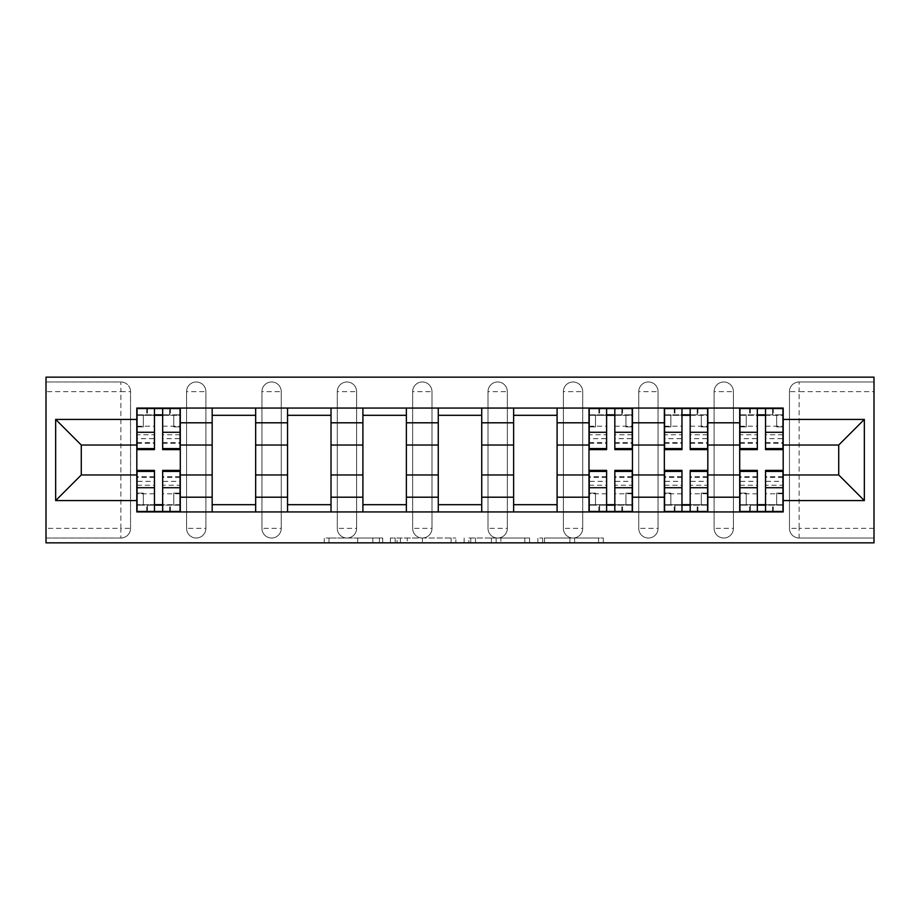 <?xml version="1.0" encoding="UTF-8"?>
<svg xmlns="http://www.w3.org/2000/svg" width="920" height="920" viewBox="0 0 920 920"><rect width="100%" height="100%" fill="white"/><g stroke="black" fill="none" stroke-linecap="round" stroke-linejoin="round"><path stroke-width="0.69" stroke-dasharray="4.6 3.45" d="M382.709 542.846L329.003 542.846L382.709 542.846L382.709 538.016L357.696 538.016L357.696 542.846L357.696 538.016L382.709 538.016L382.709 542.846L382.709 538.016L357.696 538.016L357.696 542.846L357.696 538.016L382.709 538.016L329.003 538.016L382.709 538.016M714.104 391.644A9.66 9.66 0 0 1 723.764 381.984A9.66 9.66 0 0 1 733.424 391.644A9.66 9.66 0 0 0 723.764 381.984A9.66 9.66 0 0 0 714.104 391.644L714.104 528.356A9.66 9.66 0 0 0 723.764 538.016A9.66 9.66 0 0 0 733.424 528.356L733.424 391.644A9.66 9.66 0 0 0 723.764 381.984A9.66 9.66 0 0 0 714.104 391.644L714.104 528.356A9.66 9.66 0 0 0 723.764 538.016A9.66 9.66 0 0 0 733.424 528.356L733.424 391.644L714.104 391.644M638.744 391.644A9.66 9.66 0 0 1 648.404 381.984A9.66 9.66 0 0 1 658.064 391.644A9.66 9.66 0 0 0 648.404 381.984A9.66 9.66 0 0 0 638.744 391.644L638.744 528.356A9.66 9.66 0 0 0 648.404 538.016A9.66 9.66 0 0 0 658.064 528.356L658.064 391.644A9.66 9.66 0 0 0 648.404 381.984A9.66 9.66 0 0 0 638.744 391.644L638.744 528.356A9.66 9.66 0 0 0 648.404 538.016A9.66 9.66 0 0 0 658.064 528.356L658.064 391.644L638.744 391.644M563.373 391.644A9.66 9.66 0 0 1 573.045 381.984A9.66 9.66 0 0 1 582.705 391.644A9.66 9.66 0 0 0 573.045 381.984A9.66 9.66 0 0 0 563.373 391.644L563.373 528.356A9.66 9.66 0 0 0 573.045 538.016A9.66 9.66 0 0 0 582.705 528.356L582.705 391.644A9.66 9.66 0 0 0 573.045 381.984A9.66 9.66 0 0 0 563.373 391.644L563.373 528.356A9.66 9.66 0 0 0 573.045 538.016A9.66 9.66 0 0 0 582.705 528.356L582.705 391.644L563.373 391.644M488.014 391.644A9.66 9.66 0 0 1 497.685 381.984A9.66 9.66 0 0 1 507.345 391.644A9.66 9.66 0 0 0 497.685 381.984A9.66 9.66 0 0 0 488.014 391.644L488.014 528.356A9.66 9.66 0 0 0 497.685 538.016A9.66 9.66 0 0 0 507.345 528.356L507.345 391.644A9.66 9.66 0 0 0 497.685 381.984A9.66 9.66 0 0 0 488.014 391.644L488.014 528.356A9.66 9.66 0 0 0 497.685 538.016A9.66 9.66 0 0 0 507.345 528.356L507.345 391.644L488.014 391.644M412.654 391.644A9.66 9.66 0 0 1 422.315 381.984A9.66 9.66 0 0 1 431.986 391.644A9.66 9.66 0 0 0 422.315 381.984A9.66 9.66 0 0 0 412.654 391.644L412.654 528.356A9.66 9.66 0 0 0 422.315 538.016A9.66 9.66 0 0 0 431.986 528.356L431.986 391.644A9.66 9.66 0 0 0 422.315 381.984A9.66 9.66 0 0 0 412.654 391.644L412.654 528.356A9.66 9.66 0 0 0 422.315 538.016A9.66 9.66 0 0 0 431.986 528.356L431.986 391.644L412.654 391.644M337.295 391.644A9.66 9.66 0 0 1 346.955 381.984A9.66 9.66 0 0 1 356.626 391.644A9.66 9.66 0 0 0 346.955 381.984A9.66 9.66 0 0 0 337.295 391.644L337.295 528.356A9.66 9.66 0 0 0 346.955 538.016A9.66 9.66 0 0 0 356.626 528.356L356.626 391.644A9.66 9.66 0 0 0 346.955 381.984A9.66 9.66 0 0 0 337.295 391.644L337.295 528.356A9.66 9.66 0 0 0 346.955 538.016A9.66 9.66 0 0 0 356.626 528.356L356.626 391.644L337.295 391.644M261.935 391.644A9.66 9.66 0 0 1 271.595 381.984A9.66 9.66 0 0 1 281.255 391.644A9.66 9.66 0 0 0 271.595 381.984A9.66 9.66 0 0 0 261.935 391.644L261.935 528.356A9.66 9.66 0 0 0 271.595 538.016A9.66 9.66 0 0 0 281.255 528.356L281.255 391.644A9.66 9.66 0 0 0 271.595 381.984A9.66 9.66 0 0 0 261.935 391.644L261.935 528.356A9.66 9.66 0 0 0 271.595 538.016A9.66 9.66 0 0 0 281.255 528.356L281.255 391.644L261.935 391.644M186.576 391.644A9.66 9.66 0 0 1 196.236 381.984A9.66 9.66 0 0 1 205.896 391.644A9.66 9.66 0 0 0 196.236 381.984A9.66 9.66 0 0 0 186.576 391.644L186.576 528.356A9.66 9.66 0 0 0 196.236 538.016A9.66 9.66 0 0 0 205.896 528.356L205.896 391.644A9.66 9.66 0 0 0 196.236 381.984A9.66 9.66 0 0 0 186.576 391.644L186.576 528.356A9.66 9.66 0 0 0 196.236 538.016A9.66 9.66 0 0 0 205.896 528.356L205.896 391.644L186.576 391.644M598.575 542.846L542.627 542.846L598.575 542.846L598.575 538.016L574.632 538.016L603.324 538.016L603.324 542.846L603.324 538.016L542.627 538.016L603.324 538.016L603.324 542.846L603.324 538.016L598.575 538.016L598.575 542.846M569.894 542.846L544.525 542.846L569.894 542.846L569.894 538.016L574.632 538.016L569.894 538.016L569.894 542.846L569.894 538.016L544.525 538.016L544.525 542.846L544.525 538.016L569.894 538.016L569.894 542.846M537.878 542.846L542.627 542.846L537.878 542.846L537.878 538.016L542.627 538.016L537.878 538.016L537.878 542.846M324.266 542.846L329.003 542.846L324.266 542.846L324.266 538.016L329.003 538.016L324.266 538.016L324.266 542.846M874 528.356L799.123 528.356L799.123 538.016L874 538.016L874 542.846L46 542.846L46 538.016L120.876 538.016A9.66 9.66 0 0 0 130.536 528.356L130.536 391.644A9.66 9.66 0 0 0 120.876 381.984A9.66 9.66 0 0 1 130.536 391.644A9.66 9.66 0 0 0 120.876 381.984L46 381.984L46 377.154L874 377.154L874 381.984L799.123 381.984A9.66 9.66 0 0 0 789.463 391.644L789.463 528.356A9.66 9.66 0 0 0 799.123 538.016A9.66 9.66 0 0 1 789.463 528.356A9.66 9.66 0 0 0 799.123 538.016L874 538.016L874 381.984L799.123 381.984A9.66 9.66 0 0 0 789.463 391.644L789.463 528.356L799.123 528.356L799.123 391.644L874 391.644M455.848 542.846L451.11 542.846L455.848 542.846L455.848 538.016L455.848 542.846M395.151 542.846L451.11 542.846L390.413 542.846L395.151 542.846L395.151 538.016L455.848 538.016L390.413 538.016L390.413 542.846L390.413 538.016L395.151 538.016L395.151 542.846M468.889 542.846L529.587 542.846L464.151 542.846L468.889 542.846L468.889 538.016L529.587 538.016L529.587 542.846L529.587 538.016L500.894 538.016L500.894 542.846M46 528.356L46 538.016L120.876 538.016A9.66 9.66 0 0 0 130.536 528.356L130.536 391.644L120.876 391.644L120.876 528.356L46 528.356L46 391.644L120.876 391.644L120.876 381.984L46 381.984L46 391.644M739.703 408.066L783.184 408.066L783.184 415.311L739.703 415.311L739.703 408.066L707.825 408.066L707.825 415.311L664.344 415.311L664.344 408.066L632.454 408.066L632.454 415.311L588.984 415.311L588.984 408.066L557.094 408.066L557.094 415.311L513.625 415.311L513.625 408.066L481.735 408.066L481.735 415.311L438.265 415.311L438.265 408.066L406.375 408.066L406.375 415.311L362.905 415.311L362.905 408.066L331.016 408.066L331.016 415.311L287.546 415.311L287.546 408.066L255.656 408.066L255.656 415.311L212.175 415.311L212.175 408.066L180.297 408.066L180.297 415.311L136.815 415.311L136.815 504.689L180.297 504.689L180.297 415.311M180.297 504.689L180.297 511.934L212.175 511.934L212.175 504.689L255.656 504.689L255.656 415.311M212.175 415.311L212.175 504.689M255.656 504.689L255.656 511.934L287.546 511.934L287.546 504.689L331.016 504.689L331.016 415.311M287.546 415.311L287.546 504.689M331.016 504.689L331.016 511.934L362.905 511.934L362.905 504.689L406.375 504.689L406.375 415.311M362.905 415.311L362.905 504.689M406.375 504.689L406.375 511.934L438.265 511.934L438.265 504.689L481.735 504.689L481.735 415.311M438.265 415.311L438.265 504.689M481.735 504.689L481.735 511.934L513.625 511.934L513.625 504.689L557.094 504.689L557.094 415.311M513.625 415.311L513.625 504.689M557.094 504.689L557.094 511.934L588.984 511.934L588.984 504.689L632.454 504.689L632.454 415.311M588.984 415.311L588.984 504.689M632.454 504.689L632.454 511.934L664.344 511.934L664.344 504.689L707.825 504.689L707.825 415.311M664.344 415.311L664.344 504.689M707.825 504.689L707.825 511.934L739.703 511.934L739.703 504.689L783.184 504.689L783.184 415.311M739.703 415.311L739.703 504.689M707.825 474.973L739.703 474.973M632.454 474.973L664.344 474.973M557.094 474.973L588.984 474.973M481.735 474.973L513.625 474.973M406.375 474.973L438.265 474.973M331.016 474.973L362.905 474.973M255.656 474.973L287.546 474.973M180.297 474.973L212.175 474.973M739.703 445.027L707.825 445.027M664.344 445.027L632.454 445.027M588.984 445.027L557.094 445.027M513.625 445.027L481.735 445.027M438.265 445.027L406.375 445.027M362.905 445.027L331.016 445.027M287.546 445.027L255.656 445.027M212.175 445.027L180.297 445.027M136.815 445.027L81.27 445.027L81.27 474.973L136.815 474.973M783.184 474.973L838.73 474.973L838.73 445.027L783.184 445.027M180.297 511.934L136.815 511.934L136.815 504.689M136.815 415.311L136.815 408.066L180.297 408.066M212.175 408.066L255.656 408.066M287.546 408.066L331.016 408.066M362.905 408.066L406.375 408.066M438.265 408.066L481.735 408.066M513.625 408.066L557.094 408.066M588.984 408.066L632.454 408.066M664.344 408.066L707.825 408.066M783.184 504.689L783.184 511.934L739.703 511.934M707.825 511.934L664.344 511.934M632.454 511.934L588.984 511.934M557.094 511.934L513.625 511.934M481.735 511.934L438.265 511.934M406.375 511.934L362.905 511.934M331.016 511.934L287.546 511.934M255.656 511.934L212.175 511.934M180.055 504.689L162.667 504.689M154.456 504.689L137.057 504.689M137.057 415.311L154.456 415.311M162.667 415.311L180.055 415.311M733.424 528.356A9.66 9.66 0 0 1 723.764 538.016A9.66 9.66 0 0 1 714.104 528.356L733.424 528.356M658.064 528.356A9.66 9.66 0 0 1 648.404 538.016A9.66 9.66 0 0 1 638.744 528.356L658.064 528.356M582.705 528.356A9.66 9.66 0 0 1 573.045 538.016A9.66 9.66 0 0 1 563.373 528.356L582.705 528.356M507.345 528.356A9.66 9.66 0 0 1 497.685 538.016A9.66 9.66 0 0 1 488.014 528.356L507.345 528.356M431.986 528.356A9.66 9.66 0 0 1 422.315 538.016A9.66 9.66 0 0 1 412.654 528.356L431.986 528.356M356.626 528.356A9.66 9.66 0 0 1 346.955 538.016A9.66 9.66 0 0 1 337.295 528.356L356.626 528.356M281.255 528.356A9.66 9.66 0 0 1 271.595 538.016A9.66 9.66 0 0 1 261.935 528.356L281.255 528.356M205.896 528.356A9.66 9.66 0 0 1 196.236 538.016A9.66 9.66 0 0 1 186.576 528.356L205.896 528.356M632.212 504.689L614.824 504.689M606.613 504.689L589.226 504.689M589.226 415.311L606.613 415.311M614.824 415.311L632.212 415.311M707.583 504.689L690.184 504.689M681.973 504.689L664.585 504.689M664.585 415.311L681.973 415.311M690.184 415.311L707.583 415.311M782.943 504.689L765.543 504.689M757.332 504.689L739.944 504.689M739.944 415.311L757.332 415.311M765.543 415.311L782.943 415.311M400.372 542.846L407.249 542.846L400.372 542.846L400.372 538.016L397.049 538.016L397.049 542.846L397.049 538.016L407.249 538.016L400.372 538.016L400.372 542.846M407.249 542.846L422.418 542.846L407.249 542.846L407.249 538.016L422.418 538.016L422.418 542.846L422.418 538.016L407.249 538.016L407.249 542.846M468.889 538.016L496.156 538.016L496.156 542.846L496.156 538.016L491.418 538.016L496.156 538.016L496.156 542.846L496.156 538.016L500.894 538.016M470.787 538.016L470.787 542.846L470.787 538.016M464.151 538.016L464.151 542.846L464.151 538.016M180.055 434.746L162.667 434.746L162.667 414.828L180.055 414.828L180.055 408.549L169.671 408.549L169.671 414.828L180.055 414.828L173.776 414.828L173.776 426.914L180.055 426.914L180.055 414.828L180.055 426.914L173.776 426.914L173.776 414.828L180.055 414.828L180.055 449.615M137.057 443.336L154.456 443.336L154.456 434.746L137.057 434.746L137.057 443.336L137.057 414.828L169.671 414.828L169.671 408.549L137.057 408.549L137.057 426.914L143.336 426.914L143.336 414.828L137.057 414.828L137.057 426.914L143.336 426.914L143.336 414.828L137.057 414.828L154.456 414.828L154.456 408.549M162.667 434.746L162.667 438.644L180.055 438.644M162.667 438.644L162.667 449.615M137.057 426.224L154.456 426.224L154.456 414.828M154.456 426.224L154.456 443.336M154.456 434.746L154.456 449.615M137.057 434.746L137.057 438.644L154.456 438.644M137.057 438.644L137.057 449.615M162.667 414.828L162.667 408.549M147.441 408.549L147.441 414.828L147.441 408.549M137.057 485.254L154.456 485.254L154.456 505.172L137.057 505.172L137.057 511.451L147.441 511.451L147.441 505.172L137.057 505.172L143.336 505.172L143.336 493.085L137.057 493.085L137.057 505.172L137.057 493.085L143.336 493.085L143.336 505.172L137.057 505.172L137.057 470.384M180.055 476.663L162.667 476.663L162.667 485.254L180.055 485.254L180.055 476.663L180.055 505.172L147.441 505.172L147.441 511.451L180.055 511.451L180.055 493.085L173.776 493.085L173.776 505.172L180.055 505.172L180.055 493.085L173.776 493.085L173.776 505.172L180.055 505.172L162.667 505.172L162.667 511.451M154.456 485.254L154.456 481.355L137.057 481.355M154.456 481.355L154.456 470.384M180.055 493.775L162.667 493.775L162.667 505.172M162.667 493.775L162.667 476.663M162.667 485.254L162.667 470.384M180.055 485.254L180.055 481.355L162.667 481.355M180.055 481.355L180.055 470.384M154.456 505.172L154.456 511.451M169.671 511.451L169.671 505.172L169.671 511.451M632.212 434.746L614.824 434.746L614.824 414.828L632.212 414.828L632.212 408.549L621.828 408.549L621.828 414.828L632.212 414.828L625.933 414.828L625.933 426.914L632.212 426.914L632.212 414.828L632.212 426.914L625.933 426.914L625.933 414.828L632.212 414.828L632.212 449.615M589.226 443.336L606.613 443.336L606.613 434.746L589.226 434.746L589.226 443.336L589.226 414.828L621.828 414.828L621.828 408.549L589.226 408.549L589.226 426.914L595.505 426.914L595.505 414.828L589.226 414.828L589.226 426.914L595.505 426.914L595.505 414.828L589.226 414.828L606.613 414.828L606.613 408.549M614.824 434.746L614.824 438.644L632.212 438.644M614.824 438.644L614.824 449.615M589.226 426.224L606.613 426.224L606.613 414.828M606.613 426.224L606.613 443.336M606.613 434.746L606.613 449.615M589.226 434.746L589.226 438.644L606.613 438.644M589.226 438.644L589.226 449.615M614.824 414.828L614.824 408.549M599.61 408.549L599.61 414.828L599.61 408.549M589.226 485.254L606.613 485.254L606.613 505.172L589.226 505.172L589.226 511.451L599.61 511.451L599.61 505.172L589.226 505.172L595.505 505.172L595.505 493.085L589.226 493.085L589.226 505.172L589.226 493.085L595.505 493.085L595.505 505.172L589.226 505.172L589.226 470.384M632.212 476.663L614.824 476.663L614.824 485.254L632.212 485.254L632.212 476.663L632.212 505.172L599.61 505.172L599.61 511.451L632.212 511.451L632.212 493.085L625.933 493.085L625.933 505.172L632.212 505.172L632.212 493.085L625.933 493.085L625.933 505.172L632.212 505.172L614.824 505.172L614.824 511.451M606.613 485.254L606.613 481.355L589.226 481.355M606.613 481.355L606.613 470.384M632.212 493.775L614.824 493.775L614.824 505.172M614.824 493.775L614.824 476.663M614.824 485.254L614.824 470.384M632.212 485.254L632.212 481.355L614.824 481.355M632.212 481.355L632.212 470.384M606.613 505.172L606.613 511.451M621.828 511.451L621.828 505.172L621.828 511.451M707.583 434.746L690.184 434.746L690.184 414.828L707.583 414.828L707.583 408.549L697.188 408.549L697.188 414.828L707.583 414.828L701.293 414.828L701.293 426.914L707.583 426.914L707.583 414.828L707.583 426.914L701.293 426.914L701.293 414.828L707.583 414.828L707.583 449.615M664.585 443.336L681.973 443.336L681.973 434.746L664.585 434.746L664.585 443.336L664.585 414.828L697.188 414.828L697.188 408.549L664.585 408.549L664.585 426.914L670.864 426.914L670.864 414.828L664.585 414.828L664.585 426.914L670.864 426.914L670.864 414.828L664.585 414.828L681.973 414.828L681.973 408.549M690.184 434.746L690.184 438.644L707.583 438.644M690.184 438.644L690.184 449.615M664.585 426.224L681.973 426.224L681.973 414.828M681.973 426.224L681.973 443.336M681.973 434.746L681.973 449.615M664.585 434.746L664.585 438.644L681.973 438.644M664.585 438.644L664.585 449.615M690.184 414.828L690.184 408.549M674.969 408.549L674.969 414.828L674.969 408.549M664.585 485.254L681.973 485.254L681.973 505.172L664.585 505.172L664.585 511.451L674.969 511.451L674.969 505.172L664.585 505.172L670.864 505.172L670.864 493.085L664.585 493.085L664.585 505.172L664.585 493.085L670.864 493.085L670.864 505.172L664.585 505.172L664.585 470.384M707.583 476.663L690.184 476.663L690.184 485.254L707.583 485.254L707.583 476.663L707.583 505.172L674.969 505.172L674.969 511.451L707.583 511.451L707.583 493.085L701.293 493.085L701.293 505.172L707.583 505.172L707.583 493.085L701.293 493.085L701.293 505.172L707.583 505.172L690.184 505.172L690.184 511.451M681.973 485.254L681.973 481.355L664.585 481.355M681.973 481.355L681.973 470.384M707.583 493.775L690.184 493.775L690.184 505.172M690.184 493.775L690.184 476.663M690.184 485.254L690.184 470.384M707.583 485.254L707.583 481.355L690.184 481.355M707.583 481.355L707.583 470.384M681.973 505.172L681.973 511.451M697.188 511.451L697.188 505.172L697.188 511.451M782.943 434.746L765.543 434.746L765.543 414.828L782.943 414.828L782.943 408.549L772.558 408.549L772.558 414.828L782.943 414.828L776.664 414.828L776.664 426.914L782.943 426.914L782.943 414.828L782.943 426.914L776.664 426.914L776.664 414.828L782.943 414.828L782.943 449.615M739.944 443.336L757.332 443.336L757.332 434.746L739.944 434.746L739.944 443.336L739.944 414.828L772.558 414.828L772.558 408.549L739.944 408.549L739.944 426.914L746.223 426.914L746.223 414.828L739.944 414.828L739.944 426.914L746.223 426.914L746.223 414.828L739.944 414.828L757.332 414.828L757.332 408.549M765.543 434.746L765.543 438.644L782.943 438.644M765.543 438.644L765.543 449.615M739.944 426.224L757.332 426.224L757.332 414.828M757.332 426.224L757.332 443.336M757.332 434.746L757.332 449.615M739.944 434.746L739.944 438.644L757.332 438.644M739.944 438.644L739.944 449.615M765.543 414.828L765.543 408.549M750.329 408.549L750.329 414.828L750.329 408.549M739.944 485.254L757.332 485.254L757.332 505.172L739.944 505.172L739.944 511.451L750.329 511.451L750.329 505.172L739.944 505.172L746.223 505.172L746.223 493.085L739.944 493.085L739.944 505.172L739.944 493.085L746.223 493.085L746.223 505.172L739.944 505.172L739.944 470.384M782.943 476.663L765.543 476.663L765.543 485.254L782.943 485.254L782.943 476.663L782.943 505.172L750.329 505.172L750.329 511.451L782.943 511.451L782.943 493.085L776.664 493.085L776.664 505.172L782.943 505.172L782.943 493.085L776.664 493.085L776.664 505.172L782.943 505.172L765.543 505.172L765.543 511.451M757.332 485.254L757.332 481.355L739.944 481.355M757.332 481.355L757.332 470.384M782.943 493.775L765.543 493.775L765.543 505.172M765.543 493.775L765.543 476.663M765.543 485.254L765.543 470.384M782.943 485.254L782.943 481.355L765.543 481.355M782.943 481.355L782.943 470.384M757.332 505.172L757.332 511.451M772.558 511.451L772.558 505.172L772.558 511.451M379.385 538.016L379.385 542.846L379.385 538.016M120.876 538.016A9.66 9.66 0 0 0 130.536 528.356L120.876 528.356L120.876 538.016M799.123 381.984A9.66 9.66 0 0 0 789.463 391.644L799.123 391.644L799.123 381.984M372.864 538.016L372.864 542.846L372.864 538.016M329.003 538.016L329.003 542.846L329.003 538.016M451.11 538.016L451.11 542.846L451.11 538.016M524.848 538.016L524.848 542.846L524.848 538.016M491.418 538.016L491.418 542.846L491.418 538.016M475.525 538.016L475.525 542.846L475.525 538.016M574.632 538.016L574.632 542.846L574.632 538.016M542.627 538.016L542.627 542.846L542.627 538.016M170.395 408.549L170.395 414.828M162.667 426.224L180.055 426.224M162.667 442.531L180.055 442.531M137.057 442.531L154.456 442.531M146.717 408.549L146.717 414.828M146.717 511.451L146.717 505.172M154.456 493.775L137.057 493.775M154.456 477.468L137.057 477.468M180.055 477.468L162.667 477.468M170.395 511.451L170.395 505.172M622.553 408.549L622.553 414.828M614.824 426.224L632.212 426.224M614.824 442.531L632.212 442.531M589.226 442.531L606.613 442.531M598.885 408.549L598.885 414.828M598.885 511.451L598.885 505.172M606.613 493.775L589.226 493.775M606.613 477.468L589.226 477.468M632.212 477.468L614.824 477.468M622.553 511.451L622.553 505.172M697.912 408.549L697.912 414.828M690.184 426.224L707.583 426.224M690.184 442.531L707.583 442.531M664.585 442.531L681.973 442.531M674.245 408.549L674.245 414.828M674.245 511.451L674.245 505.172M681.973 493.775L664.585 493.775M681.973 477.468L664.585 477.468M707.583 477.468L690.184 477.468M697.912 511.451L697.912 505.172M773.283 408.549L773.283 414.828M765.543 426.224L782.943 426.224M765.543 442.531L782.943 442.531M739.944 442.531L757.332 442.531M749.605 408.549L749.605 414.828M749.605 511.451L749.605 505.172M757.332 493.775L739.944 493.775M757.332 477.468L739.944 477.468M782.943 477.468L765.543 477.468M773.283 511.451L773.283 505.172M162.667 443.336L180.055 443.336M154.456 476.663L137.057 476.663M614.824 443.336L632.212 443.336M606.613 476.663L589.226 476.663M690.184 443.336L707.583 443.336M681.973 476.663L664.585 476.663M765.543 443.336L782.943 443.336M757.332 476.663L739.944 476.663"/><path stroke-width="1.38" d="M46 542.846L874 542.846L874 377.154L46 377.154L46 542.846M212.175 511.934L212.175 422.797L180.297 422.797L180.297 511.934M180.297 422.797L180.297 408.066M212.175 422.797L212.175 408.066M255.656 408.066L255.656 511.934M287.546 511.934L287.546 408.066M331.016 408.066L331.016 511.934M362.905 511.934L362.905 408.066M406.375 408.066L406.375 511.934M438.265 511.934L438.265 408.066M481.735 408.066L481.735 511.934M513.625 511.934L513.625 408.066M557.094 408.066L557.094 511.934M588.984 511.934L588.984 408.066M632.454 408.066L632.454 511.934M664.344 511.934L664.344 408.066M707.825 408.066L707.825 511.934M739.703 511.934L739.703 408.066M739.703 474.973L707.825 474.973M664.344 474.973L632.454 474.973M588.984 474.973L557.094 474.973M513.625 474.973L481.735 474.973M438.265 474.973L406.375 474.973M362.905 474.973L331.016 474.973M287.546 474.973L255.656 474.973M212.175 474.973L180.297 474.973M739.703 445.027L707.825 445.027M664.344 445.027L632.454 445.027M588.984 445.027L557.094 445.027M513.625 445.027L481.735 445.027M438.265 445.027L406.375 445.027M362.905 445.027L331.016 445.027M287.546 445.027L255.656 445.027M212.175 445.027L180.297 445.027M81.27 474.973L136.815 474.973L136.815 445.027L81.27 445.027L81.27 474.973L55.66 500.583L55.66 419.416L136.815 419.416L136.815 445.027M783.184 445.027L783.184 474.973L838.73 474.973L838.73 445.027L783.184 445.027L783.184 408.066L136.815 408.066L136.815 419.416M783.184 419.416L864.34 419.416L864.34 500.583L783.184 500.583L783.184 474.973M136.815 474.973L136.815 511.934L783.184 511.934L783.184 500.583M136.815 500.583L55.66 500.583M162.667 504.689L154.456 504.689M154.456 415.311L162.667 415.311M255.656 504.689L212.175 504.689M212.175 415.311L255.656 415.311M331.016 504.689L287.546 504.689M287.546 415.311L331.016 415.311M406.375 504.689L362.905 504.689M362.905 415.311L406.375 415.311M481.735 504.689L438.265 504.689M438.265 415.311L481.735 415.311M557.094 504.689L513.625 504.689M513.625 415.311L557.094 415.311M614.824 504.689L606.613 504.689M606.613 415.311L614.824 415.311M690.184 504.689L681.973 504.689M681.973 415.311L690.184 415.311M765.543 504.689L757.332 504.689M757.332 415.311L765.543 415.311M55.66 419.416L81.27 445.027M838.73 474.973L864.34 500.583M838.73 445.027L864.34 419.416M162.667 449.615L162.667 408.549L180.055 408.549L180.055 449.615L162.667 449.615M154.456 414.828L162.667 414.828M154.456 408.549L137.057 408.549L137.057 449.615L154.456 449.615L154.456 408.549L162.667 408.549M154.456 470.384L154.456 511.451L137.057 511.451L137.057 470.384L154.456 470.384M162.667 505.172L154.456 505.172M162.667 511.451L180.055 511.451L180.055 470.384L162.667 470.384L162.667 511.451L154.456 511.451M614.824 449.615L614.824 408.549L632.212 408.549L632.212 449.615L614.824 449.615M606.613 414.828L614.824 414.828M606.613 408.549L589.226 408.549L589.226 449.615L606.613 449.615L606.613 408.549L614.824 408.549M606.613 470.384L606.613 511.451L589.226 511.451L589.226 470.384L606.613 470.384M614.824 505.172L606.613 505.172M614.824 511.451L632.212 511.451L632.212 470.384L614.824 470.384L614.824 511.451L606.613 511.451M690.184 449.615L690.184 408.549L707.583 408.549L707.583 449.615L690.184 449.615M681.973 414.828L690.184 414.828M681.973 408.549L664.585 408.549L664.585 449.615L681.973 449.615L681.973 408.549L690.184 408.549M681.973 470.384L681.973 511.451L664.585 511.451L664.585 470.384L681.973 470.384M690.184 505.172L681.973 505.172M690.184 511.451L707.583 511.451L707.583 470.384L690.184 470.384L690.184 511.451L681.973 511.451M765.543 449.615L765.543 408.549L782.943 408.549L782.943 449.615L765.543 449.615M757.332 414.828L765.543 414.828M757.332 408.549L739.944 408.549L739.944 449.615L757.332 449.615L757.332 408.549L765.543 408.549M757.332 470.384L757.332 511.451L739.944 511.451L739.944 470.384L757.332 470.384M765.543 505.172L757.332 505.172M765.543 511.451L782.943 511.451L782.943 470.384L765.543 470.384L765.543 511.451L757.332 511.451M664.344 422.797L632.454 422.797M588.984 422.797L557.094 422.797M513.625 422.797L481.735 422.797M438.265 422.797L406.375 422.797M362.905 422.797L331.016 422.797M287.546 422.797L255.656 422.797M739.703 422.797L707.825 422.797M664.344 497.202L632.454 497.202M588.984 497.202L557.094 497.202M513.625 497.202L481.735 497.202M438.265 497.202L406.375 497.202M362.905 497.202L331.016 497.202M287.546 497.202L255.656 497.202M212.175 497.202L180.297 497.202M739.703 497.202L707.825 497.202M162.667 448.592L180.055 448.592M162.667 432.285L180.055 432.285M137.057 448.592L154.456 448.592M137.057 432.285L154.456 432.285M154.456 471.408L137.057 471.408M154.456 487.715L137.057 487.715M180.055 471.408L162.667 471.408M180.055 487.715L162.667 487.715M614.824 448.592L632.212 448.592M614.824 432.285L632.212 432.285M589.226 448.592L606.613 448.592M589.226 432.285L606.613 432.285M606.613 471.408L589.226 471.408M606.613 487.715L589.226 487.715M632.212 471.408L614.824 471.408M632.212 487.715L614.824 487.715M690.184 448.592L707.583 448.592M690.184 432.285L707.583 432.285M664.585 448.592L681.973 448.592M664.585 432.285L681.973 432.285M681.973 471.408L664.585 471.408M681.973 487.715L664.585 487.715M707.583 471.408L690.184 471.408M707.583 487.715L690.184 487.715M765.543 448.592L782.943 448.592M765.543 432.285L782.943 432.285M739.944 448.592L757.332 448.592M739.944 432.285L757.332 432.285M757.332 471.408L739.944 471.408M757.332 487.715L739.944 487.715M782.943 471.408L765.543 471.408M782.943 487.715L765.543 487.715"/></g></svg>
